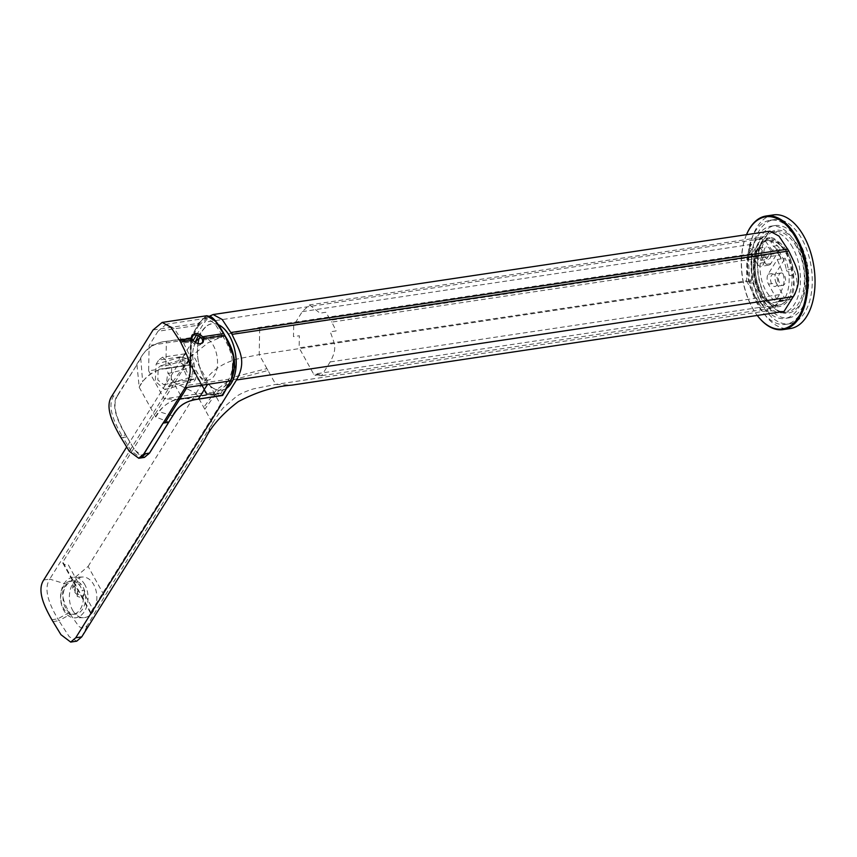<?xml version="1.0" encoding="UTF-8"?>
<svg xmlns="http://www.w3.org/2000/svg" width="857" height="857" viewBox="0 0 857 857"><rect width="100%" height="100%" fill="white"/><g stroke="black" fill="none" stroke-linecap="round" stroke-linejoin="round"><path stroke-width="0.64" stroke-dasharray="4.29 3.21" d="M746.501 280.871L751.418 289.73A32.909 18.575 -98.5 0 0 753.614 294.315A32.909 18.575 81.5 0 0 756.174 298.322L751.418 289.73A32.909 18.575 -98.5 0 1 749.907 252.751A32.909 18.575 -98.5 0 1 752.05 248.444A32.909 18.575 -98.5 0 1 752.51 247.727L746.95 257.496L746.501 280.871L299.114 347.856L313.705 374.188L320.829 374.498L314.969 375.377L321.589 375.677L330.159 361.933C337.937 347.717 334.262 343.593 330.299 331.788L336.169 330.909L331.788 322.103L779.163 255.107L778.135 253.244L330.748 320.239L331.788 322.103M760.459 293.298A32.909 18.575 81.5 0 1 756.967 251.176A32.909 18.575 81.5 0 1 758.884 247.416A32.909 18.575 81.5 0 1 768.215 240.496A32.909 18.575 81.5 0 1 785.719 252.783A32.909 18.575 81.5 0 1 787.283 298.665A32.909 18.575 81.5 0 1 777.963 305.585A32.909 18.575 81.5 0 1 764.08 298.665A32.909 18.575 81.5 0 1 760.459 293.298M768.215 240.496L765.28 240.935A32.909 18.575 -98.5 0 1 779.999 248.905L776.088 249.483A32.909 18.575 -98.5 0 1 778.884 253.811A32.909 18.575 81.5 0 1 781.252 258.803L785.162 258.225A32.909 18.575 81.5 0 1 784.808 298.343L780.898 298.932A32.909 18.575 81.5 0 1 780.448 299.682A32.909 18.575 81.5 0 1 777.792 303.067A32.909 18.575 81.5 0 1 771.118 306.602A32.909 18.575 81.5 0 1 756.174 298.322L761.091 307.192L313.705 374.188M90.606 613.216L80.719 595.326A3.589 3.085 -177.9 0 1 77.591 591.105A3.589 3.085 -177.9 0 1 75.33 587.045A3.589 3.085 -177.9 0 1 73.509 582.31L80.719 595.326L82.443 596.097L84.34 593.762L92.802 609.027L90.66 613.291A2.389 1.093 -29 0 1 90.606 613.216A2.389 1.093 -29 0 1 90.746 612.348L220.431 404.408L192.536 354.091L62.85 562.031A2.389 1.093 -29 0 0 62.711 562.899L73.552 582.449L78.919 581.924A3.589 3.085 -177.9 0 1 80.012 583.885L79.915 585.663L76.991 582.578L72.684 588.32L75.202 590.773L75.33 587.045M75.202 590.773L74.966 592.669L77.451 594.919L77.591 591.105M77.451 594.919L77.194 596.376L82.379 597.907L84.447 594.597L81.993 590.473L83.429 590.044A3.589 3.085 -177.9 0 1 84.511 592.016L84.447 594.597M770.207 257.914A6.224 3.514 -98.5 0 0 770.582 250.801A6.224 3.514 -98.5 0 0 766.597 246.912A6.224 3.514 -98.5 0 0 764.83 248.219A6.224 3.514 -98.5 0 0 764.455 255.343A6.224 3.514 -98.5 0 0 768.44 259.221A6.224 3.514 -98.5 0 0 770.207 257.914M762.387 259.082A6.224 3.514 -98.5 0 0 762.762 251.969A6.224 3.514 -98.5 0 0 758.777 248.08A6.224 3.514 -98.5 0 0 757.02 249.398A6.224 3.514 -98.5 0 0 756.645 256.511A6.224 3.514 -98.5 0 0 760.63 260.389A6.224 3.514 -98.5 0 0 762.387 259.082M779.999 248.905L770.786 263.667A7.177 4.049 81.5 0 1 768.75 265.177A7.177 4.049 81.5 0 1 764.937 262.488L756.42 247.137L752.51 247.727M764.937 262.488L757.117 263.667A7.177 4.049 -98.5 0 0 760.941 266.345A7.177 4.049 -98.5 0 0 762.976 264.834L772.114 250.18L776.014 249.601L778.135 253.244M757.117 263.667L748.857 248.755L752.767 248.166M765.28 240.935A32.909 18.575 -98.5 0 0 756.42 247.137M196.467 335.076L204.48 322.232L209.665 316.083M66.9 584.356C58.372 590.794 64.511 604.389 69.342 612.434L70.37 614.298L58.897 620.704L57.869 618.84C46.996 600.703 44.275 587.463 49.727 579.107L66.9 584.356L88.11 566.423L104.65 596.268L212.622 423.154C215.535 418.387 220.399 410.942 223.623 407.461L236.907 396.052C241.578 393.149 247.191 390.738 253.726 388.821L275.729 384.429L768.033 310.716L784.048 311.434M52.888 621.604L58.897 620.704L69.192 636.655L76.712 641.175M77.719 581.828L68.228 564.709C66.514 565.449 64.693 564.881 62.765 562.974A2.389 1.093 -29 0 1 62.711 562.899M80.012 583.885L79.915 585.663A16.754 11.312 89 0 1 80.365 586.349L82.111 590.055A16.754 11.312 -91 0 1 82.24 590.452M75.095 588.052L74.966 592.669M84.511 592.016L84.34 593.762M76.991 582.578A16.754 11.312 89 0 0 71.752 580.81A16.754 11.312 89 0 0 61.758 590.419A16.754 11.312 89 0 0 63.354 608.063A16.754 11.312 -91 0 0 72.374 614.308A16.754 11.312 -91 0 0 83.354 596.686M65.593 608.02A16.754 11.312 89 0 1 63.986 590.377A16.754 11.312 89 0 1 73.991 580.767A16.754 11.312 89 0 1 83 587.002A16.754 11.312 89 0 1 84.607 604.656A16.754 11.312 89 0 1 74.602 614.265A16.754 11.312 89 0 1 65.593 608.02M84.875 584.753A20.343 13.744 -91 0 0 73.927 577.179A20.343 13.744 -91 0 0 61.779 588.845A20.343 13.744 -91 0 0 63.718 610.28A20.343 13.744 -91 0 0 74.666 617.854A20.343 13.744 -91 0 0 86.814 606.178A20.343 13.744 -91 0 0 84.875 584.753M72.545 610.12A20.343 13.744 -91 0 0 83.493 617.693A20.343 13.744 -91 0 0 95.641 606.017A20.343 13.744 -91 0 0 93.692 584.592A20.343 13.744 -91 0 0 82.743 577.018A20.343 13.744 -91 0 0 70.595 588.684A20.343 13.744 -91 0 0 72.545 610.12M88.11 566.423L196.017 393.406L212.557 423.251M196.017 393.406L196.082 393.309C202.97 381.686 210.865 371.809 220.367 366.218C224.995 363.357 230.608 360.958 237.196 359.008L259.21 354.616L751.514 280.903L768.033 310.716M43.718 580.007L49.727 579.107L172.76 381.826L196.082 393.309M69.342 612.434L57.869 618.84L51.859 619.74M70.37 614.298L78.576 626.071C82.347 629.317 85.668 628.427 88.539 623.393L104.65 596.268M81.747 636.88L88.539 623.393M204.78 439.598L212.622 423.154M228.305 333.941L259.714 327.385L752.028 253.661L761.262 238.857L769.918 231.165M751.514 280.903L752.028 253.661M172.76 381.826L191.1 356.469L207.876 342.896L228.23 333.973M193.114 340.454L126.525 447.215M218.417 324.728A33.627 18.983 -98.5 0 0 198.963 338.719A33.627 18.983 -98.5 0 0 203.912 377.701A33.627 18.983 -98.5 0 0 226.612 388.307M787.154 251.904A34.109 19.25 81.5 0 1 790.208 296.822A34.109 19.25 81.5 0 1 764.723 299.447A34.109 19.25 81.5 0 1 760.973 293.887A34.109 19.25 81.5 0 1 757.352 250.233A34.109 19.25 81.5 0 1 787.154 251.904M779.292 274.315A6.224 3.514 81.5 0 1 781.059 273.008A6.224 3.514 81.5 0 1 785.044 276.886A6.224 3.514 81.5 0 1 784.669 283.999A6.224 3.514 81.5 0 1 782.902 285.306A6.224 3.514 81.5 0 1 778.917 281.428A6.224 3.514 81.5 0 1 779.292 274.315M771.482 275.483A6.224 3.514 81.5 0 1 773.239 274.176A6.224 3.514 81.5 0 1 777.224 278.054A6.224 3.514 81.5 0 1 776.849 285.167A6.224 3.514 81.5 0 1 775.082 286.484A6.224 3.514 81.5 0 1 771.107 282.596A6.224 3.514 81.5 0 1 771.482 275.483M781.252 258.803L777.278 259.5L768.14 274.154A7.177 4.049 -98.5 0 0 768.483 284.16L776.742 299.072L780.652 298.482L774.835 307.813L321.589 375.677M768.483 284.16L776.292 282.992A7.177 4.049 81.5 0 1 775.949 272.976L785.162 258.225M776.292 282.992L784.808 298.343M302.275 311.616L751.61 244.341L758.916 237.646L309.581 304.931L302.275 311.616L293.705 325.371L293.49 336.63L299.35 335.762L299.114 347.856M293.705 325.371L746.95 257.496M751.61 244.341L748.857 248.755M758.916 237.646L765.065 240.688L772.114 250.18M309.581 304.931L319.972 313.159L325.831 312.28L330.748 320.239M776.742 299.072L779.495 294.647C788.129 278.932 782.891 273.801 777.278 259.5M781.188 258.91L779.163 255.107M761.091 307.192L774.835 307.813M746.276 235.214L746.501 234.668A56.723 32.02 -98.5 0 0 746.276 235.214A56.723 32.02 -98.5 0 0 752.285 307.802A56.723 32.02 -98.5 0 0 757.256 315.44M746.501 234.668A57.44 32.427 -98.5 0 0 752.596 308.156A57.44 32.427 -98.5 0 0 758.724 317.294M797.953 245.948A41.886 23.642 -98.5 0 0 763.801 239.114A41.886 23.642 -98.5 0 0 761.359 243.902A41.886 23.642 -98.5 0 0 765.804 297.497A41.886 23.642 -98.5 0 0 770.411 304.331A41.886 23.642 -98.5 0 0 801.702 301.118A41.886 23.642 -98.5 0 0 797.953 245.948M796.517 246.827A40.686 22.968 -98.5 0 0 774.878 231.636A40.686 22.968 -98.5 0 0 763.341 240.196A40.686 22.968 -98.5 0 0 760.973 244.845A40.686 22.968 -98.5 0 0 765.28 296.908A40.686 22.968 -98.5 0 0 769.757 303.549A40.686 22.968 -98.5 0 0 786.93 312.109A40.686 22.968 -98.5 0 0 803.759 287.92A40.686 22.968 -98.5 0 0 796.517 246.827M770.882 241.449L773.807 241.01A19.143 10.809 -98.5 0 0 766.811 238.16A19.143 10.809 -98.5 0 0 761.38 242.188A19.143 10.809 -98.5 0 0 758.884 249.591L755.949 250.03L754.717 252.847A19.143 10.809 -98.5 0 0 754.781 256.886A29.32 16.551 -98.5 0 0 758.906 291.519A29.32 16.551 81.5 0 0 774.492 302.467A29.32 16.551 81.5 0 0 778.992 300.561A19.143 10.809 -98.5 0 0 781.359 300.903L788.836 299.821A19.143 10.809 -98.5 0 0 796.785 288.231A19.143 10.809 -98.5 0 0 793.154 268.755L786.319 269.784A29.32 16.551 81.5 0 0 781.413 255.429A29.32 16.551 -98.5 0 0 773.282 246.248A19.143 10.809 -98.5 0 0 771.375 243.27L770.882 241.449M773.282 246.248L780.116 245.231A19.143 10.809 -98.5 0 0 769.736 237.721A19.143 10.809 -98.5 0 0 764.315 241.749A19.143 10.809 -98.5 0 0 761.616 255.857L754.781 256.886M761.616 255.857A29.32 16.551 -98.5 0 0 765.74 290.502A29.32 16.551 81.5 0 0 781.338 301.45L774.492 302.467M780.116 245.231A29.32 16.551 -98.5 0 1 788.247 254.411A29.32 16.551 81.5 0 1 793.154 268.755M781.359 300.903L786.844 300.036A19.143 10.809 -98.5 0 0 792.757 275.193A32.545 18.372 -98.5 0 0 773.807 241.01M786.844 300.036A32.545 18.372 81.5 0 1 761.573 292.923A32.545 18.372 81.5 0 1 758.884 249.591M792.757 275.193L789.833 275.633L787.958 273.179A19.143 10.809 -98.5 0 0 786.319 269.784M778.992 300.561L785.826 299.543A19.143 10.809 -98.5 0 0 788.836 299.821M785.826 299.543A29.32 16.551 81.5 0 1 781.338 301.45M792.607 247.416A40.686 22.968 -98.5 0 0 770.968 232.215A40.686 22.968 -98.5 0 0 754.128 256.404A40.686 22.968 -98.5 0 0 761.38 297.497A40.686 22.968 81.5 0 0 783.019 312.687A40.686 22.968 81.5 0 0 799.849 288.509A40.686 22.968 81.5 0 0 792.607 247.416M788.783 317.872A46.664 26.342 81.5 0 0 808.097 290.137A46.664 26.342 81.5 0 0 799.795 243.002A46.664 26.342 -98.5 0 0 774.964 225.573A46.664 26.342 -98.5 0 0 755.66 253.308A46.664 26.342 -98.5 0 0 763.962 300.443A46.664 26.342 81.5 0 0 788.783 317.872L784.883 318.461A46.664 26.342 81.5 0 1 760.052 301.032A46.664 26.342 -98.5 0 1 751.75 253.897A46.664 26.342 -98.5 0 1 771.054 226.152A46.664 26.342 -98.5 0 1 795.885 243.581A46.664 26.342 81.5 0 1 804.187 290.716A46.664 26.342 81.5 0 1 784.883 318.461M798.178 239.906A52.652 29.727 -98.5 0 0 770.175 220.238A52.652 29.727 -98.5 0 0 748.386 251.54A52.652 29.727 -98.5 0 0 757.759 304.717A52.652 29.727 81.5 0 0 785.762 324.375A52.652 29.727 81.5 0 0 807.551 293.083A52.652 29.727 81.5 0 0 798.178 239.906M789.672 323.796A52.652 29.727 81.5 0 0 811.461 292.494A52.652 29.727 81.5 0 0 802.088 239.317A52.652 29.727 -98.5 0 0 774.075 219.649A52.652 29.727 -98.5 0 0 752.296 250.951A52.652 29.727 -98.5 0 0 761.669 304.128A52.652 29.727 81.5 0 0 789.672 323.796L785.762 324.375M773.368 214.914A57.44 32.427 -98.5 0 0 749.607 249.066A57.44 32.427 -98.5 0 0 759.827 307.074A57.44 32.427 81.5 0 0 790.379 328.531M176.713 362.693L163.644 366.453L160.591 365.853L158.159 367.878L157.827 379.962L164.041 384.9L166.472 382.875L167.64 373.652L182.841 369.913L193.157 366.335A9.631 3.878 -106 0 1 193.639 375.077A9.631 3.878 -106 0 1 192.139 376.844A9.631 3.878 -106 0 1 186.569 370.995A9.631 3.878 -106 0 1 185.326 360.079A9.631 3.878 -106 0 1 186.826 358.322A9.631 3.878 -106 0 1 189.161 359.126L176.713 362.693M162.594 357.187L171.764 366.046L171.079 382.447L168.518 386.561L164.876 389.581L155.278 381.29L156.113 364.193L183.291 356.405L185.819 353.716L193.928 362.725L195.685 378.762A14.355 5.774 74 0 1 193.446 381.386A14.355 5.774 74 0 1 185.144 372.677A14.355 5.774 74 0 1 183.291 356.405L158.684 360.09L162.594 357.187L185.819 353.716M168.518 386.561L195.685 378.762L171.079 382.447M189.161 359.126L193.157 366.335M181.363 357.155C188.679 358.419 190.158 361.086 185.798 365.168C180.859 365.564 176.21 357.08 181.363 357.155M222.209 335.173L214.764 323.635L206.516 318.204L198.299 326.121L199.038 324.557C202.07 318.322 206.109 316.104 211.154 317.893C215.803 321.75 219.928 327.213 223.559 334.294L222.209 335.173L201.556 338.269M144.394 457.424L134.731 450.096L126.911 436.749C132.653 447.333 142.701 465.03 149.557 452.882L168.775 422.072L155.653 416.93C158.749 409.207 170.736 398.569 182.273 398.344L165.84 368.703C154.292 368.928 142.294 379.522 139.198 387.246L136.959 364.675L140.762 358.237C143.644 350.684 155.985 341.547 166.312 341.472L190.875 338.065L198.62 323.121L206.805 315.74M153.092 329.934L198.92 323.271L205.841 316.265L214.636 319.993M117.741 395.484L136.959 364.675L117.441 395.323C109.835 406.325 119.648 424.601 125.583 435.067L121.876 435.624C115.577 424.344 106.257 407.161 113.724 395.88L117.741 395.484C110.21 406.411 120.001 424.504 125.872 434.885L126.622 436.931L122.905 437.488L131.014 450.653L140.687 457.97M190.565 337.712L166.354 341.332C154.035 342.811 145.304 348.67 140.152 358.922L136.659 364.514M170.693 419.062L168.679 422.287M155.738 417.016L159.209 411.714C164.694 404.065 172.428 399.641 182.391 398.441L206.505 394.723L190.072 365.082L165.84 368.703L166.354 341.332M139.155 387.096L142.626 381.793C148.1 374.155 155.824 369.721 165.797 368.51L190.361 364.9L206.783 394.541L182.391 398.441L198.321 399.148M199.038 324.557L191.4 338.397L190.918 364.664L190.875 338.065L190.361 364.9M230.64 380.883L222.691 395.248L206.783 394.541M220.999 393.256L228.798 379.19L187.951 385.307L179.081 399.533L219.767 393.181L222.038 394.284L222.392 395.516M193.371 335.055L198.845 325.146L157.999 331.263L149.129 345.5L148.636 370.802L190.64 364.504L206.205 392.581L164.201 398.869L148.636 370.802M191.775 337.947L191.057 339.254L149.129 345.5M191.047 339.222L191.09 341.44M190.918 364.664L206.965 393.599L206.205 392.581L219.767 393.181M179.081 399.533L164.201 398.869M206.965 393.599L222.381 394.295L230.03 380.454C237.871 370.267 233.018 348.36 224.588 336.158L223.559 334.294M231.658 378.612L230.737 380.669M224.588 336.158L223.249 337.037C233.233 352.955 235.118 367.01 228.894 379.169L228.348 380.337L230.03 380.454M206.516 318.204L166.419 324.203L174.239 328.595L183.623 342.961L192.022 341.707C193.982 344.171 196.499 345.339 199.574 345.2L202.702 342.714M183.623 342.961C190.843 358.901 197.667 366.657 187.951 385.307M202.584 340.122L223.249 337.037M166.419 324.203L157.999 331.263M156.113 364.193L158.684 360.09M191.743 335.88L190.993 339.843L182.595 341.107M192.022 341.707A6.577 4.531 -148 0 1 190.993 339.843M201.031 337.647A21.543 12.159 -98.5 0 1 217.517 361.258A21.543 12.159 81.5 0 1 209.933 379.597A21.543 12.159 81.5 0 1 195.921 370.235A21.543 12.159 81.5 0 1 192.675 356.266A21.543 12.159 -98.5 0 1 192.964 350.481A21.543 12.159 -98.5 0 1 195.492 342.511M226.73 388.092A33.509 18.918 81.5 0 1 214.861 389.003A33.509 18.918 81.5 0 1 197.496 353.127A33.509 18.918 -98.5 0 1 198.021 343.582M218.535 324.899A33.509 18.918 -98.5 0 0 205.573 326.988A33.509 18.918 -98.5 0 0 199.103 338.515M770.786 263.667L762.976 264.834M761.262 238.857L204.48 322.232M233.061 379.865L267.973 370.46L275.729 384.429L291.734 385.147M90.746 612.348L62.85 562.031M232.943 379.93L216.778 392.442L204.834 409.218M267.973 370.46L266.934 368.596L234.165 376.962M234.068 377.016L216.51 389.731L203.795 407.354M266.934 368.596L259.21 354.616L259.714 327.385M768.14 274.154L775.949 272.976M779.495 294.647L330.159 361.933M190.875 337.851L198.92 323.271M126.911 436.749L125.872 434.885M111.774 396.18L113.724 395.88M119.916 435.913L121.876 435.624M120.955 437.777L122.905 437.488M139.198 387.246L155.653 416.93M140.762 358.237L142.626 381.793M190.543 338.044L190.029 364.878M222.317 395.516L206.612 394.809M172.718 415.881L159.209 411.714M771.118 306.602L777.963 305.585M77.355 592.112L77.194 596.376M758.777 248.08L766.597 246.912M760.63 260.389L768.44 259.221M768.75 265.177L760.941 266.345M72.845 583.992L72.684 588.32M71.752 580.81L73.991 580.767M72.374 614.308L74.602 614.265M83.493 617.693L74.666 617.854M82.743 577.018L73.927 577.179M756.967 251.176L757.352 250.233M764.08 298.665L764.723 299.447M781.059 273.008L773.239 274.176M782.902 285.306L775.082 286.484M766.811 238.16L769.736 237.721M786.93 312.109L783.019 312.687M774.878 231.636L770.968 232.215M760.973 244.845L761.359 243.902M769.757 303.549L770.411 304.331M774.964 225.573L771.054 226.152M774.075 219.649L770.175 220.238M160.591 365.853L186.826 358.322M164.041 384.9L192.139 376.844M164.887 389.581L193.446 381.386M192.097 335.076L191.175 336.555M203.259 342.039L202.338 343.518M195.921 370.235L199.563 376.405C203.602 381.89 208.701 386.089 214.861 389.003M205.573 326.988L198.321 335.719M195.085 342.254L192.964 350.481"/><path stroke-width="1.29" d="M209.665 316.083L213.125 314.54L222.188 319.479L232.033 334.369C239.049 349.71 247.287 360.904 236.5 379.994L793.293 296.618C804.08 277.529 795.832 266.334 788.815 250.994L232.033 334.369M793.293 296.618L784.048 311.434L291.734 385.147C274.636 386.389 256.832 391.874 238.332 401.622C222.349 413.717 211.165 426.379 204.78 439.598L81.747 636.88L76.712 641.175L70.692 642.086L75.737 637.769L236.5 379.994M126.525 447.215L43.718 580.007C36.101 591.255 46.064 609.488 51.859 619.74L60.943 634.683L70.692 642.086M196.467 335.076L193.114 340.454M213.125 314.54L769.918 231.165L778.981 236.104L788.815 250.994M226.612 388.307A33.627 18.983 -98.5 0 0 229.719 336.308A33.627 18.983 -98.5 0 0 218.417 324.728M757.256 315.44A56.723 32.02 -98.5 0 0 758.531 317.058A56.723 32.02 -98.5 0 0 800.909 312.698A56.723 32.02 -98.5 0 0 795.832 237.978A56.723 32.02 -98.5 0 0 749.586 228.733A56.723 32.02 -98.5 0 0 746.511 234.668A57.44 32.427 -98.5 0 0 746.501 234.668L746.511 234.647A57.44 32.427 -98.5 0 1 749.854 228.08A57.44 32.427 -98.5 0 1 766.147 215.996A57.44 32.427 -98.5 0 1 796.699 237.453A57.44 32.427 -98.5 0 1 806.919 295.461A57.44 32.427 -98.5 0 1 783.159 329.613A57.44 32.427 -98.5 0 1 758.927 317.529A57.44 32.427 -98.5 0 1 758.724 317.294M783.159 329.613L790.379 328.531A57.44 32.427 81.5 0 0 814.15 294.38A57.44 32.427 81.5 0 0 803.93 236.371A57.44 32.427 -98.5 0 0 773.368 214.914L766.147 215.996M187.062 387.418L164.972 422.844L168.679 422.287L149.461 453.096L143.997 453.921L185.112 387.707L230.64 380.883C237.346 366.914 235.396 351.766 224.802 335.462L214.636 319.993M202.477 336.79A6.577 4.531 -148 0 1 203.505 338.654L203.259 342.039L200.495 343.732C197.399 343.85 194.882 342.693 192.943 340.24A6.577 4.531 -148 0 1 191.904 338.376L192.097 335.076L194.807 333.48C197.935 333.287 200.495 334.391 202.477 336.79L223.773 333.598L224.845 335.462M223.891 333.63C218.781 324.546 214.464 318.911 210.961 316.715L206.805 315.74L215.932 321.514L223.773 333.598M206.816 315.74L162.155 322.425L153.092 329.934L111.774 396.18C104.308 407.45 113.617 424.633 119.916 435.913L129.332 451.318L138.759 458.259L143.794 453.953L163.012 423.133M145.754 453.653L140.687 457.97L144.394 457.424L149.557 452.882M185.112 387.707C195.471 368.135 188.015 357.776 180.645 342.082L170.939 327.267L162.155 322.425M193.371 335.055L191.775 337.947M222.691 395.248L198.374 399.094C186.076 400.573 177.345 406.432 172.171 416.695L168.679 422.287M222.584 395.473L230.737 380.669M224.909 335.569L233.907 357.133L231.658 378.612M202.702 342.714L202.584 340.122A6.577 4.531 -148 0 0 201.556 338.269C199.563 335.858 197.003 334.755 193.886 334.958L191.743 335.88M172.268 416.609L172.718 415.881C177.849 406.1 186.376 400.519 198.288 399.148L207.576 384.343M170.693 419.062L172.236 416.663C175.471 411.499 178.106 408.093 180.152 406.432C184.362 402.661 190.404 400.23 198.299 399.148M198.321 399.148L222.392 395.516M218.535 324.899A33.509 18.918 -98.5 0 1 236.136 360.883A33.509 18.918 81.5 0 1 226.73 388.092M199.103 338.515A33.509 18.918 -98.5 0 0 198.021 343.582M201.031 337.647A21.543 12.159 -98.5 0 0 195.492 342.511M787.787 249.13L230.994 332.505M75.737 637.769L81.747 636.88M224.802 335.462L203.505 338.654M163.216 423.101L164.972 422.844M191.904 338.376L179.606 340.218M192.943 340.24L180.645 342.082M138.759 458.259L140.709 457.97M168.775 422.222L149.568 453.042L144.394 457.424M222.691 395.398L230.747 380.819L234.754 367.021L234.036 357.53L224.92 335.494M198.321 335.719L195.085 342.254"/></g></svg>
